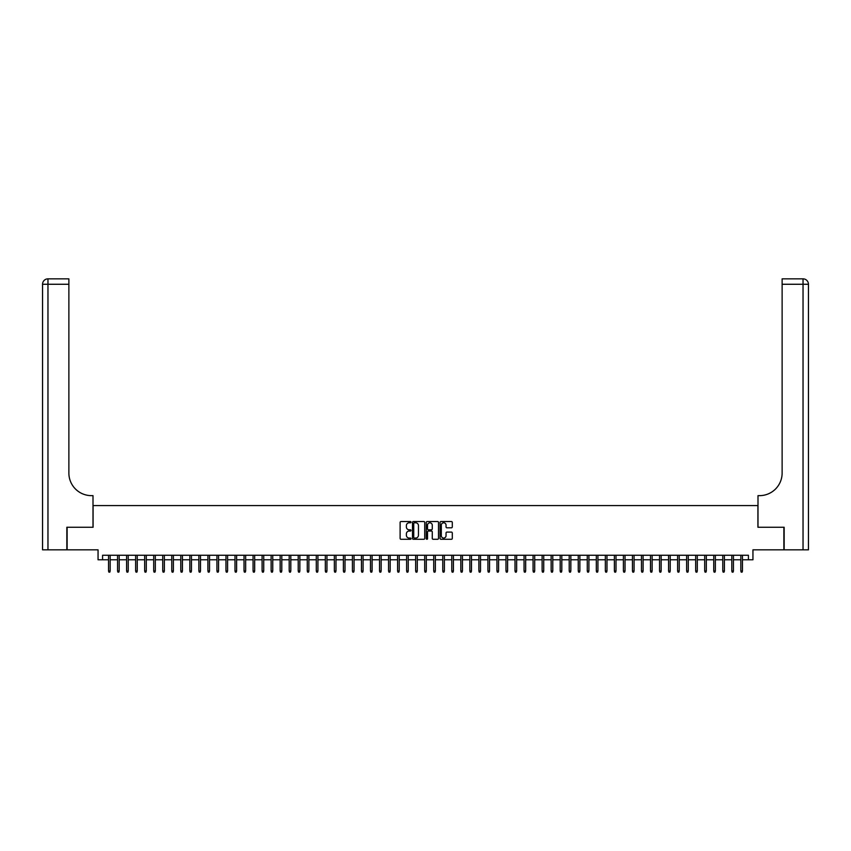 <?xml version="1.0" encoding="UTF-8"?>
<svg xmlns="http://www.w3.org/2000/svg" width="851" height="851" viewBox="0 0 851 851"><rect width="100%" height="100%" fill="white"/><g stroke="black" fill="none" stroke-linecap="round" stroke-linejoin="round"><path stroke-width="1.28" d="M411.044 522.174A0.617 0.617 0 0 0 410.427 521.546L401.002 521.546A0.883 0.883 0 0 0 400.119 522.44L400.119 538.396A0.883 0.883 0 0 0 401.002 539.279L410.427 539.279A0.617 0.617 0 0 0 411.044 538.662A0.617 0.617 0 0 0 410.427 538.045L409.203 538.045A2.84 2.84 0 0 1 406.374 535.205L406.374 533.875A2.84 2.84 0 0 1 409.203 531.035L410.427 531.035A0.617 0.617 0 0 0 411.044 530.418A0.617 0.617 0 0 0 410.427 529.801L409.203 529.801A2.84 2.84 0 0 1 406.374 526.96L406.374 525.631A2.84 2.84 0 0 1 409.203 522.791L410.427 522.791A0.617 0.617 0 0 0 411.044 522.174M451.413 527.801A0.883 0.883 0 0 0 452.296 526.918L452.296 522.44A0.883 0.883 0 0 0 451.413 521.546L440.946 521.546A0.883 0.883 0 0 0 440.063 522.44L440.063 538.396A0.883 0.883 0 0 0 440.946 539.279L451.413 539.279A0.883 0.883 0 0 0 452.296 538.396L452.296 532.992A0.883 0.883 0 0 0 451.413 532.098L446.935 532.098A0.883 0.883 0 0 0 446.052 532.992L446.052 535.673A2.372 2.372 0 0 1 443.679 538.045A2.372 2.372 0 0 1 441.307 535.673L441.307 525.163A2.372 2.372 0 0 1 443.679 522.791A2.372 2.372 0 0 1 446.052 525.163L446.052 526.918A0.883 0.883 0 0 0 446.935 527.801L451.413 527.801M102.577 559.777L102.577 555.256L748.423 555.256L748.423 559.777L752.944 559.777L752.944 549.842L783.877 549.842L783.877 527.258L757.911 527.258L757.911 505.579L93.089 505.579L93.089 527.258L67.123 527.258L67.123 549.842L98.056 549.842L98.056 559.777L108.534 559.777M424.723 522.44A0.883 0.883 0 0 0 423.841 521.546L413.373 521.546A0.883 0.883 0 0 0 412.49 522.44L412.49 538.396A0.883 0.883 0 0 0 413.373 539.279L423.841 539.279A0.883 0.883 0 0 0 424.723 538.396L424.723 522.44M427.159 521.546L437.627 521.546A0.883 0.883 0 0 1 438.51 522.44L438.51 538.396A0.883 0.883 0 0 1 437.627 539.279L433.148 539.279A0.883 0.883 0 0 1 432.265 538.396L432.265 531.928A0.883 0.883 0 0 0 431.372 531.035L428.404 531.035A0.883 0.883 0 0 0 427.521 531.928L427.521 538.662A0.617 0.617 0 0 1 426.894 539.279A0.617 0.617 0 0 1 426.277 538.662L426.277 522.44A0.883 0.883 0 0 1 427.159 521.546M110.162 559.777L117.566 559.777M119.193 559.777L126.597 559.777M128.224 559.777L135.639 559.777M137.256 559.777L144.67 559.777M146.298 559.777L153.701 559.777M155.329 559.777L162.732 559.777M164.36 559.777L171.764 559.777M173.391 559.777L180.795 559.777M182.422 559.777L189.837 559.777M191.454 559.777L198.868 559.777M200.496 559.777L207.899 559.777M209.527 559.777L216.931 559.777M218.558 559.777L225.962 559.777M227.589 559.777L234.993 559.777M236.621 559.777L244.024 559.777M245.652 559.777L253.066 559.777M254.683 559.777L262.097 559.777M263.725 559.777L271.129 559.777M272.756 559.777L280.16 559.777M281.787 559.777L289.191 559.777M290.819 559.777L298.222 559.777M299.85 559.777L307.264 559.777M308.881 559.777L316.295 559.777M317.923 559.777L325.327 559.777M326.954 559.777L334.358 559.777M335.985 559.777L343.389 559.777M345.017 559.777L352.42 559.777M354.048 559.777L361.452 559.777M363.079 559.777L370.493 559.777M372.11 559.777L379.525 559.777M381.152 559.777L388.556 559.777M390.183 559.777L397.587 559.777M399.215 559.777L406.618 559.777M408.246 559.777L415.65 559.777M417.277 559.777L424.692 559.777M426.308 559.777L433.723 559.777M435.35 559.777L442.754 559.777M444.382 559.777L451.785 559.777M453.413 559.777L460.816 559.777M462.444 559.777L469.848 559.777M471.475 559.777L478.89 559.777M480.507 559.777L487.921 559.777M489.548 559.777L496.952 559.777M498.58 559.777L505.983 559.777M507.611 559.777L515.015 559.777M516.642 559.777L524.046 559.777M525.673 559.777L533.077 559.777M534.705 559.777L542.119 559.777M543.736 559.777L551.15 559.777M552.778 559.777L560.181 559.777M561.809 559.777L569.213 559.777M570.84 559.777L578.244 559.777M579.871 559.777L587.275 559.777M588.903 559.777L596.317 559.777M597.934 559.777L605.348 559.777M606.976 559.777L614.379 559.777M616.007 559.777L623.411 559.777M625.038 559.777L632.442 559.777M634.069 559.777L641.473 559.777M643.101 559.777L650.504 559.777M652.132 559.777L659.546 559.777M661.163 559.777L668.578 559.777M670.205 559.777L677.609 559.777M679.236 559.777L686.64 559.777M688.268 559.777L695.671 559.777M697.299 559.777L704.702 559.777M706.33 559.777L713.744 559.777M715.361 559.777L722.776 559.777M724.403 559.777L731.807 559.777M733.434 559.777L740.838 559.777M742.466 559.777L748.423 559.777M414.352 522.791A0.617 0.617 0 0 0 413.735 523.408L413.735 537.417A0.617 0.617 0 0 0 414.352 538.045L415.639 538.045A2.84 2.84 0 0 0 418.469 535.205L418.469 525.631A2.84 2.84 0 0 0 415.639 522.791L414.352 522.791M432.265 525.205A2.372 2.372 0 0 0 429.893 522.833A2.372 2.372 0 0 0 427.521 525.205L427.521 528.907A0.883 0.883 0 0 0 428.404 529.801L431.372 529.801A0.883 0.883 0 0 0 432.265 528.907L432.265 525.205M108.534 570.978L108.896 572.149L109.8 572.149L110.162 570.978L108.534 570.978L108.534 555.256M110.162 570.978L110.162 555.256M66.846 527.258L93.004 527.258L93.004 495.644L91.461 495.644A22.583 22.583 0 0 1 68.878 473.06L68.878 284.266L47.964 284.266L47.964 549.842L66.846 549.842L66.846 527.258M47.964 549.842L42.55 549.842L42.55 284.266A5.414 5.414 0 0 1 47.964 278.851L68.878 278.851L68.878 284.266M91.461 495.644A22.583 22.583 0 0 1 68.878 473.06M47.964 278.851A5.414 5.414 0 0 0 42.55 284.266L47.964 284.266L47.964 278.851M784.154 527.258L757.996 527.258L757.996 495.644L759.539 495.644A22.583 22.583 0 0 0 782.122 473.06L782.122 278.851L803.036 278.851A5.414 5.414 0 0 1 808.45 284.266L808.45 549.842L784.154 549.842L784.154 527.258M759.539 495.644A22.583 22.583 0 0 0 782.122 473.06M803.036 549.842L803.036 284.266L808.45 284.266A5.414 5.414 0 0 0 803.036 278.851L803.036 284.266L782.122 284.266M117.566 570.978L117.927 572.149L118.832 572.149L119.193 570.978L117.566 570.978L117.566 555.256M119.193 570.978L119.193 555.256M126.597 570.978L126.959 572.149L127.863 572.149L128.224 570.978L126.597 570.978L126.597 555.256M128.224 570.978L128.224 555.256M135.639 570.978L136 572.149L136.894 572.149L137.256 570.978L135.639 570.978L135.639 555.256M137.256 570.978L137.256 555.256M144.67 570.978L145.032 572.149L145.936 572.149L146.298 570.978L144.67 570.978L144.67 555.256M146.298 570.978L146.298 555.256M153.701 570.978L154.063 572.149L154.967 572.149L155.329 570.978L153.701 570.978L153.701 555.256M155.329 570.978L155.329 555.256M162.732 570.978L163.094 572.149L163.998 572.149L164.36 570.978L162.732 570.978L162.732 555.256M164.36 570.978L164.36 555.256M171.764 570.978L172.125 572.149L173.03 572.149L173.391 570.978L171.764 570.978L171.764 555.256M173.391 570.978L173.391 555.256M180.795 570.978L181.157 572.149L182.061 572.149L182.422 570.978L180.795 570.978L180.795 555.256M182.422 570.978L182.422 555.256M189.837 570.978L190.188 572.149L191.092 572.149L191.454 570.978L189.837 570.978L189.837 555.256M191.454 570.978L191.454 555.256M198.868 570.978L199.23 572.149L200.134 572.149L200.496 570.978L198.868 570.978L198.868 555.256M200.496 570.978L200.496 555.256M207.899 570.978L208.261 572.149L209.165 572.149L209.527 570.978L207.899 570.978L207.899 555.256M209.527 570.978L209.527 555.256M216.931 570.978L217.292 572.149L218.196 572.149L218.558 570.978L216.931 570.978L216.931 555.256M218.558 570.978L218.558 555.256M225.962 570.978L226.323 572.149L227.228 572.149L227.589 570.978L225.962 570.978L225.962 555.256M227.589 570.978L227.589 555.256M234.993 570.978L235.355 572.149L236.259 572.149L236.621 570.978L234.993 570.978L234.993 555.256M236.621 570.978L236.621 555.256M244.024 570.978L244.386 572.149L245.29 572.149L245.652 570.978L244.024 570.978L244.024 555.256M245.652 570.978L245.652 555.256M253.066 570.978L253.428 572.149L254.321 572.149L254.683 570.978L253.066 570.978L253.066 555.256M254.683 570.978L254.683 555.256M262.097 570.978L262.459 572.149L263.363 572.149L263.725 570.978L262.097 570.978L262.097 555.256M263.725 570.978L263.725 555.256M271.129 570.978L271.49 572.149L272.394 572.149L272.756 570.978L271.129 570.978L271.129 555.256M272.756 570.978L272.756 555.256M280.16 570.978L280.522 572.149L281.426 572.149L281.787 570.978L280.16 570.978L280.16 555.256M281.787 570.978L281.787 555.256M289.191 570.978L289.553 572.149L290.457 572.149L290.819 570.978L289.191 570.978L289.191 555.256M290.819 570.978L290.819 555.256M298.222 570.978L298.584 572.149L299.488 572.149L299.85 570.978L298.222 570.978L298.222 555.256M299.85 570.978L299.85 555.256M307.264 570.978L307.626 572.149L308.519 572.149L308.881 570.978L307.264 570.978L307.264 555.256M308.881 570.978L308.881 555.256M316.295 570.978L316.657 572.149L317.561 572.149L317.923 570.978L316.295 570.978L316.295 555.256M317.923 570.978L317.923 555.256M325.327 570.978L325.688 572.149L326.593 572.149L326.954 570.978L325.327 570.978L325.327 555.256M326.954 570.978L326.954 555.256M334.358 570.978L334.72 572.149L335.624 572.149L335.985 570.978L334.358 570.978L334.358 555.256M335.985 570.978L335.985 555.256M343.389 570.978L343.751 572.149L344.655 572.149L345.017 570.978L343.389 570.978L343.389 555.256M345.017 570.978L345.017 555.256M352.42 570.978L352.782 572.149L353.686 572.149L354.048 570.978L352.42 570.978L352.42 555.256M354.048 570.978L354.048 555.256M361.452 570.978L361.813 572.149L362.717 572.149L363.079 570.978L361.452 570.978L361.452 555.256M363.079 570.978L363.079 555.256M370.493 570.978L370.855 572.149L371.759 572.149L372.11 570.978L370.493 570.978L370.493 555.256M372.11 570.978L372.11 555.256M379.525 570.978L379.886 572.149L380.791 572.149L381.152 570.978L379.525 570.978L379.525 555.256M381.152 570.978L381.152 555.256M388.556 570.978L388.918 572.149L389.822 572.149L390.183 570.978L388.556 570.978L388.556 555.256M390.183 570.978L390.183 555.256M397.587 570.978L397.949 572.149L398.853 572.149L399.215 570.978L397.587 570.978L397.587 555.256M399.215 570.978L399.215 555.256M406.618 570.978L406.98 572.149L407.884 572.149L408.246 570.978L406.618 570.978L406.618 555.256M408.246 570.978L408.246 555.256M415.65 570.978L416.011 572.149L416.916 572.149L417.277 570.978L415.65 570.978L415.65 555.256M417.277 570.978L417.277 555.256M424.692 570.978L425.053 572.149L425.947 572.149L426.308 570.978L424.692 570.978L424.692 555.256M426.308 570.978L426.308 555.256M433.723 570.978L434.084 572.149L434.989 572.149L435.35 570.978L433.723 570.978L433.723 555.256M435.35 570.978L435.35 555.256M442.754 570.978L443.116 572.149L444.02 572.149L444.382 570.978L442.754 570.978L442.754 555.256M444.382 570.978L444.382 555.256M451.785 570.978L452.147 572.149L453.051 572.149L453.413 570.978L451.785 570.978L451.785 555.256M453.413 570.978L453.413 555.256M460.816 570.978L461.178 572.149L462.082 572.149L462.444 570.978L460.816 570.978L460.816 555.256M462.444 570.978L462.444 555.256M469.848 570.978L470.209 572.149L471.114 572.149L471.475 570.978L469.848 570.978L469.848 555.256M471.475 570.978L471.475 555.256M478.89 570.978L479.241 572.149L480.145 572.149L480.507 570.978L478.89 570.978L478.89 555.256M480.507 570.978L480.507 555.256M487.921 570.978L488.283 572.149L489.187 572.149L489.548 570.978L487.921 570.978L487.921 555.256M489.548 570.978L489.548 555.256M496.952 570.978L497.314 572.149L498.218 572.149L498.58 570.978L496.952 570.978L496.952 555.256M498.58 570.978L498.58 555.256M505.983 570.978L506.345 572.149L507.249 572.149L507.611 570.978L505.983 570.978L505.983 555.256M507.611 570.978L507.611 555.256M515.015 570.978L515.376 572.149L516.28 572.149L516.642 570.978L515.015 570.978L515.015 555.256M516.642 570.978L516.642 555.256M524.046 570.978L524.407 572.149L525.312 572.149L525.673 570.978L524.046 570.978L524.046 555.256M525.673 570.978L525.673 555.256M533.077 570.978L533.439 572.149L534.343 572.149L534.705 570.978L533.077 570.978L533.077 555.256M534.705 570.978L534.705 555.256M542.119 570.978L542.481 572.149L543.374 572.149L543.736 570.978L542.119 570.978L542.119 555.256M543.736 570.978L543.736 555.256M551.15 570.978L551.512 572.149L552.416 572.149L552.778 570.978L551.15 570.978L551.15 555.256M552.778 570.978L552.778 555.256M560.181 570.978L560.543 572.149L561.447 572.149L561.809 570.978L560.181 570.978L560.181 555.256M561.809 570.978L561.809 555.256M569.213 570.978L569.574 572.149L570.478 572.149L570.84 570.978L569.213 570.978L569.213 555.256M570.84 570.978L570.84 555.256M578.244 570.978L578.606 572.149L579.51 572.149L579.871 570.978L578.244 570.978L578.244 555.256M579.871 570.978L579.871 555.256M587.275 570.978L587.637 572.149L588.541 572.149L588.903 570.978L587.275 570.978L587.275 555.256M588.903 570.978L588.903 555.256M596.317 570.978L596.679 572.149L597.572 572.149L597.934 570.978L596.317 570.978L596.317 555.256M597.934 570.978L597.934 555.256M605.348 570.978L605.71 572.149L606.614 572.149L606.976 570.978L605.348 570.978L605.348 555.256M606.976 570.978L606.976 555.256M614.379 570.978L614.741 572.149L615.645 572.149L616.007 570.978L614.379 570.978L614.379 555.256M616.007 570.978L616.007 555.256M623.411 570.978L623.772 572.149L624.677 572.149L625.038 570.978L623.411 570.978L623.411 555.256M625.038 570.978L625.038 555.256M632.442 570.978L632.804 572.149L633.708 572.149L634.069 570.978L632.442 570.978L632.442 555.256M634.069 570.978L634.069 555.256M641.473 570.978L641.835 572.149L642.739 572.149L643.101 570.978L641.473 570.978L641.473 555.256M643.101 570.978L643.101 555.256M650.504 570.978L650.866 572.149L651.77 572.149L652.132 570.978L650.504 570.978L650.504 555.256M652.132 570.978L652.132 555.256M659.546 570.978L659.908 572.149L660.812 572.149L661.163 570.978L659.546 570.978L659.546 555.256M661.163 570.978L661.163 555.256M668.578 570.978L668.939 572.149L669.843 572.149L670.205 570.978L668.578 570.978L668.578 555.256M670.205 570.978L670.205 555.256M677.609 570.978L677.97 572.149L678.875 572.149L679.236 570.978L677.609 570.978L677.609 555.256M679.236 570.978L679.236 555.256M686.64 570.978L687.002 572.149L687.906 572.149L688.268 570.978L686.64 570.978L686.64 555.256M688.268 570.978L688.268 555.256M695.671 570.978L696.033 572.149L696.937 572.149L697.299 570.978L695.671 570.978L695.671 555.256M697.299 570.978L697.299 555.256M704.702 570.978L705.064 572.149L705.968 572.149L706.33 570.978L704.702 570.978L704.702 555.256M706.33 570.978L706.33 555.256M713.744 570.978L714.106 572.149L715 572.149L715.361 570.978L713.744 570.978L713.744 555.256M715.361 570.978L715.361 555.256M722.776 570.978L723.137 572.149L724.041 572.149L724.403 570.978L722.776 570.978L722.776 555.256M724.403 570.978L724.403 555.256M731.807 570.978L732.168 572.149L733.073 572.149L733.434 570.978L731.807 570.978L731.807 555.256M733.434 570.978L733.434 555.256M740.838 570.978L741.2 572.149L742.104 572.149L742.466 570.978L740.838 570.978L740.838 555.256M742.466 570.978L742.466 555.256"/></g></svg>
